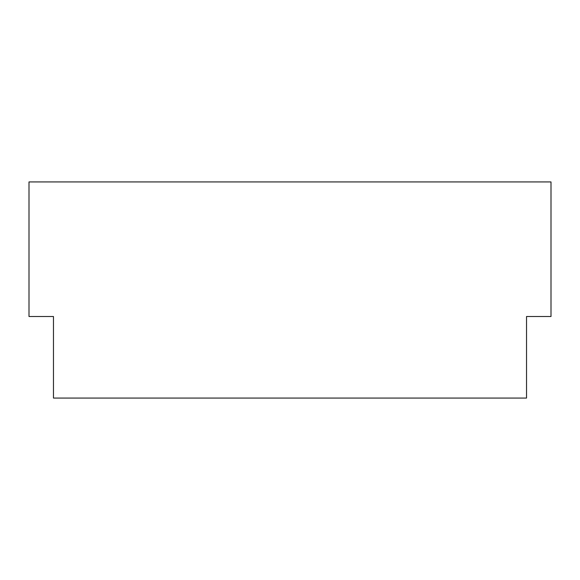 <?xml version="1.0" encoding="UTF-8"?>
<svg xmlns="http://www.w3.org/2000/svg" width="580" height="580" viewBox="0 0 580 580"><rect width="100%" height="100%" fill="white"/><g stroke="black" fill="none" stroke-linecap="round" stroke-linejoin="round"><path stroke-width="0.87" d="M53.469 316.506L53.469 398.068L526.531 398.068L526.531 316.506L551 316.506L551 181.931L29 181.931L29 316.506L53.469 316.506"/></g></svg>
